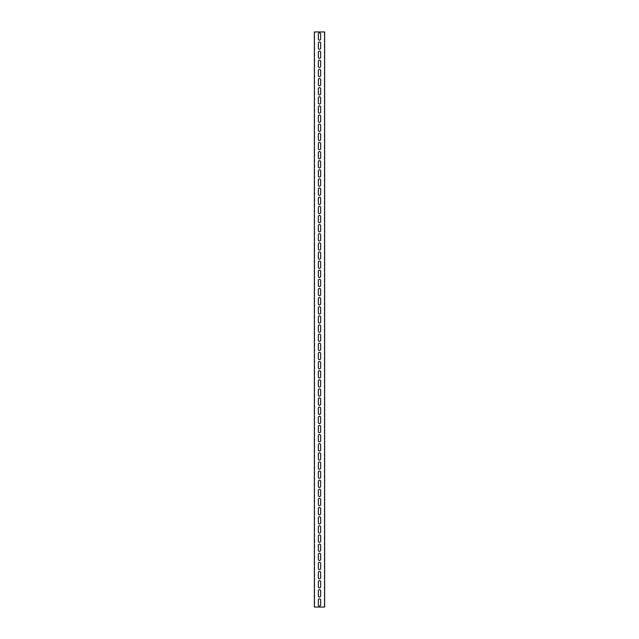 <?xml version="1.0" encoding="UTF-8"?>
<svg xmlns="http://www.w3.org/2000/svg" width="639" height="639" viewBox="0 0 639 639"><rect width="100%" height="100%" fill="white"/><g stroke="black" fill="none" stroke-linecap="round" stroke-linejoin="round"><path stroke-width="0.48" stroke-dasharray="3.19 2.4" d="M324.292 607.05L324.292 31.95L324.292 607.05L314.707 607.05L314.707 31.95L314.364 607.05L314.364 31.95L324.636 31.95L324.636 607.05M320.642 43.133A1.142 1.142 0 0 0 319.5 41.99A1.142 1.142 0 0 0 318.358 43.133L318.358 48.157A1.142 1.142 0 0 0 319.5 49.291A1.142 1.142 0 0 0 320.642 48.157L320.642 43.133M320.642 52.262A1.142 1.142 0 0 0 319.5 51.12A1.142 1.142 0 0 0 318.358 52.262L318.358 57.278A1.142 1.142 0 0 0 319.5 58.421A1.142 1.142 0 0 0 320.642 57.278L320.642 52.262M320.642 61.392A1.142 1.142 0 0 0 319.5 60.25A1.142 1.142 0 0 0 318.358 61.392L318.358 66.408A1.142 1.142 0 0 0 319.5 67.55A1.142 1.142 0 0 0 320.642 66.408L320.642 61.392M320.642 70.522A1.142 1.142 0 0 0 319.5 69.379A1.142 1.142 0 0 0 318.358 70.522L318.358 75.538A1.142 1.142 0 0 0 319.5 76.68A1.142 1.142 0 0 0 320.642 75.538L320.642 70.522M320.642 79.643A1.142 1.142 0 0 0 319.5 78.509A1.142 1.142 0 0 0 318.358 79.643L318.358 84.667A1.142 1.142 0 0 0 319.5 85.81A1.142 1.142 0 0 0 320.642 84.667L320.642 79.643M320.642 88.773A1.142 1.142 0 0 0 319.5 87.631A1.142 1.142 0 0 0 318.358 88.773L318.358 93.797A1.142 1.142 0 0 0 319.5 94.939A1.142 1.142 0 0 0 320.642 93.797L320.642 88.773M320.642 97.903A1.142 1.142 0 0 0 319.5 96.761A1.142 1.142 0 0 0 318.358 97.903L318.358 102.927A1.142 1.142 0 0 0 319.5 104.069A1.142 1.142 0 0 0 320.642 102.927L320.642 97.903M320.642 107.032A1.142 1.142 0 0 0 319.5 105.89A1.142 1.142 0 0 0 318.358 107.032L318.358 112.057A1.142 1.142 0 0 0 319.5 113.191A1.142 1.142 0 0 0 320.642 112.057L320.642 107.032M320.642 116.162A1.142 1.142 0 0 0 319.5 115.02A1.142 1.142 0 0 0 318.358 116.162L318.358 121.178A1.142 1.142 0 0 0 319.5 122.321A1.142 1.142 0 0 0 320.642 121.178L320.642 116.162M320.642 125.292A1.142 1.142 0 0 0 319.5 124.15A1.142 1.142 0 0 0 318.358 125.292L318.358 130.308A1.142 1.142 0 0 0 319.5 131.45A1.142 1.142 0 0 0 320.642 130.308L320.642 125.292M320.642 134.422A1.142 1.142 0 0 0 319.5 133.279A1.142 1.142 0 0 0 318.358 134.422L318.358 139.438A1.142 1.142 0 0 0 319.5 140.58A1.142 1.142 0 0 0 320.642 139.438L320.642 134.422M320.642 143.543A1.142 1.142 0 0 0 319.5 142.409A1.142 1.142 0 0 0 318.358 143.543L318.358 148.567A1.142 1.142 0 0 0 319.5 149.71A1.142 1.142 0 0 0 320.642 148.567L320.642 143.543M320.642 152.673A1.142 1.142 0 0 0 319.5 151.531A1.142 1.142 0 0 0 318.358 152.673L318.358 157.697A1.142 1.142 0 0 0 319.5 158.839A1.142 1.142 0 0 0 320.642 157.697L320.642 152.673M320.642 161.803A1.142 1.142 0 0 0 319.5 160.661A1.142 1.142 0 0 0 318.358 161.803L318.358 166.827A1.142 1.142 0 0 0 319.5 167.969A1.142 1.142 0 0 0 320.642 166.827L320.642 161.803M320.642 170.933A1.142 1.142 0 0 0 319.5 169.79A1.142 1.142 0 0 0 318.358 170.933L318.358 175.957A1.142 1.142 0 0 0 319.5 177.091A1.142 1.142 0 0 0 320.642 175.957L320.642 170.933M320.642 180.062A1.142 1.142 0 0 0 319.5 178.92A1.142 1.142 0 0 0 318.358 180.062L318.358 185.078A1.142 1.142 0 0 0 319.5 186.221A1.142 1.142 0 0 0 320.642 185.078L320.642 180.062M320.642 189.192A1.142 1.142 0 0 0 319.5 188.05A1.142 1.142 0 0 0 318.358 189.192L318.358 194.208A1.142 1.142 0 0 0 319.5 195.35A1.142 1.142 0 0 0 320.642 194.208L320.642 189.192M320.642 198.322A1.142 1.142 0 0 0 319.5 197.179A1.142 1.142 0 0 0 318.358 198.322L318.358 203.338A1.142 1.142 0 0 0 319.5 204.48A1.142 1.142 0 0 0 320.642 203.338L320.642 198.322M320.642 207.443A1.142 1.142 0 0 0 319.5 206.309A1.142 1.142 0 0 0 318.358 207.443L318.358 212.468A1.142 1.142 0 0 0 319.5 213.61A1.142 1.142 0 0 0 320.642 212.468L320.642 207.443M320.642 216.573A1.142 1.142 0 0 0 319.5 215.431A1.142 1.142 0 0 0 318.358 216.573L318.358 221.597A1.142 1.142 0 0 0 319.5 222.739A1.142 1.142 0 0 0 320.642 221.597L320.642 216.573M320.642 225.703A1.142 1.142 0 0 0 319.5 224.561A1.142 1.142 0 0 0 318.358 225.703L318.358 230.727A1.142 1.142 0 0 0 319.5 231.869A1.142 1.142 0 0 0 320.642 230.727L320.642 225.703M320.642 234.832A1.142 1.142 0 0 0 319.5 233.69A1.142 1.142 0 0 0 318.358 234.832L318.358 239.857A1.142 1.142 0 0 0 319.5 240.991A1.142 1.142 0 0 0 320.642 239.857L320.642 234.832M320.642 243.962A1.142 1.142 0 0 0 319.5 242.82A1.142 1.142 0 0 0 318.358 243.962L318.358 248.978A1.142 1.142 0 0 0 319.5 250.121A1.142 1.142 0 0 0 320.642 248.978L320.642 243.962M320.642 253.092A1.142 1.142 0 0 0 319.5 251.95A1.142 1.142 0 0 0 318.358 253.092L318.358 258.108A1.142 1.142 0 0 0 319.5 259.25A1.142 1.142 0 0 0 320.642 258.108L320.642 253.092M320.642 262.222A1.142 1.142 0 0 0 319.5 261.079A1.142 1.142 0 0 0 318.358 262.222L318.358 267.238A1.142 1.142 0 0 0 319.5 268.38A1.142 1.142 0 0 0 320.642 267.238L320.642 262.222M320.642 271.343A1.142 1.142 0 0 0 319.5 270.209A1.142 1.142 0 0 0 318.358 271.343L318.358 276.368A1.142 1.142 0 0 0 319.5 277.51A1.142 1.142 0 0 0 320.642 276.368L320.642 271.343M320.642 280.473A1.142 1.142 0 0 0 319.5 279.331A1.142 1.142 0 0 0 318.358 280.473L318.358 285.497A1.142 1.142 0 0 0 319.5 286.639A1.142 1.142 0 0 0 320.642 285.497L320.642 280.473M320.642 289.603A1.142 1.142 0 0 0 319.5 288.461A1.142 1.142 0 0 0 318.358 289.603L318.358 294.627A1.142 1.142 0 0 0 319.5 295.769A1.142 1.142 0 0 0 320.642 294.627L320.642 289.603M320.642 298.732A1.142 1.142 0 0 0 319.5 297.59A1.142 1.142 0 0 0 318.358 298.732L318.358 303.757A1.142 1.142 0 0 0 319.5 304.891A1.142 1.142 0 0 0 320.642 303.757L320.642 298.732M320.642 307.862A1.142 1.142 0 0 0 319.5 306.72A1.142 1.142 0 0 0 318.358 307.862L318.358 312.878A1.142 1.142 0 0 0 319.5 314.021A1.142 1.142 0 0 0 320.642 312.878L320.642 307.862M320.642 316.992A1.142 1.142 0 0 0 319.5 315.85A1.142 1.142 0 0 0 318.358 316.992L318.358 322.008A1.142 1.142 0 0 0 319.5 323.15A1.142 1.142 0 0 0 320.642 322.008L320.642 316.992M320.642 326.122A1.142 1.142 0 0 0 319.5 324.979A1.142 1.142 0 0 0 318.358 326.122L318.358 331.138A1.142 1.142 0 0 0 319.5 332.28A1.142 1.142 0 0 0 320.642 331.138L320.642 326.122M320.642 335.243A1.142 1.142 0 0 0 319.5 334.109A1.142 1.142 0 0 0 318.358 335.243L318.358 340.267A1.142 1.142 0 0 0 319.5 341.41A1.142 1.142 0 0 0 320.642 340.267L320.642 335.243M320.642 344.373A1.142 1.142 0 0 0 319.5 343.231A1.142 1.142 0 0 0 318.358 344.373L318.358 349.397A1.142 1.142 0 0 0 319.5 350.539A1.142 1.142 0 0 0 320.642 349.397L320.642 344.373M320.642 353.503A1.142 1.142 0 0 0 319.5 352.361A1.142 1.142 0 0 0 318.358 353.503L318.358 358.527A1.142 1.142 0 0 0 319.5 359.669A1.142 1.142 0 0 0 320.642 358.527L320.642 353.503M320.642 362.632A1.142 1.142 0 0 0 319.5 361.49A1.142 1.142 0 0 0 318.358 362.632L318.358 367.657A1.142 1.142 0 0 0 319.5 368.791A1.142 1.142 0 0 0 320.642 367.657L320.642 362.632M320.642 371.762A1.142 1.142 0 0 0 319.5 370.62A1.142 1.142 0 0 0 318.358 371.762L318.358 376.778A1.142 1.142 0 0 0 319.5 377.921A1.142 1.142 0 0 0 320.642 376.778L320.642 371.762M320.642 380.892A1.142 1.142 0 0 0 319.5 379.75A1.142 1.142 0 0 0 318.358 380.892L318.358 385.908A1.142 1.142 0 0 0 319.5 387.05A1.142 1.142 0 0 0 320.642 385.908L320.642 380.892M320.642 390.022A1.142 1.142 0 0 0 319.5 388.879A1.142 1.142 0 0 0 318.358 390.022L318.358 395.038A1.142 1.142 0 0 0 319.5 396.18A1.142 1.142 0 0 0 320.642 395.038L320.642 390.022M320.642 399.143A1.142 1.142 0 0 0 319.5 398.009A1.142 1.142 0 0 0 318.358 399.143L318.358 404.167A1.142 1.142 0 0 0 319.5 405.31A1.142 1.142 0 0 0 320.642 404.167L320.642 399.143M320.642 408.273A1.142 1.142 0 0 0 319.5 407.131A1.142 1.142 0 0 0 318.358 408.273L318.358 413.297A1.142 1.142 0 0 0 319.5 414.439A1.142 1.142 0 0 0 320.642 413.297L320.642 408.273M320.642 417.403A1.142 1.142 0 0 0 319.5 416.261A1.142 1.142 0 0 0 318.358 417.403L318.358 422.427A1.142 1.142 0 0 0 319.5 423.569A1.142 1.142 0 0 0 320.642 422.427L320.642 417.403M320.642 426.532A1.142 1.142 0 0 0 319.5 425.39A1.142 1.142 0 0 0 318.358 426.532L318.358 431.557A1.142 1.142 0 0 0 319.5 432.691A1.142 1.142 0 0 0 320.642 431.557L320.642 426.532M320.642 435.662A1.142 1.142 0 0 0 319.5 434.52A1.142 1.142 0 0 0 318.358 435.662L318.358 440.678A1.142 1.142 0 0 0 319.5 441.821A1.142 1.142 0 0 0 320.642 440.678L320.642 435.662M320.642 444.792A1.142 1.142 0 0 0 319.5 443.65A1.142 1.142 0 0 0 318.358 444.792L318.358 449.808A1.142 1.142 0 0 0 319.5 450.95A1.142 1.142 0 0 0 320.642 449.808L320.642 444.792M320.642 453.922A1.142 1.142 0 0 0 319.5 452.779A1.142 1.142 0 0 0 318.358 453.922L318.358 458.938A1.142 1.142 0 0 0 319.5 460.08A1.142 1.142 0 0 0 320.642 458.938L320.642 453.922M320.642 463.043A1.142 1.142 0 0 0 319.5 461.909A1.142 1.142 0 0 0 318.358 463.043L318.358 468.067A1.142 1.142 0 0 0 319.5 469.21A1.142 1.142 0 0 0 320.642 468.067L320.642 463.043M320.642 472.173A1.142 1.142 0 0 0 319.5 471.031A1.142 1.142 0 0 0 318.358 472.173L318.358 477.197A1.142 1.142 0 0 0 319.5 478.339A1.142 1.142 0 0 0 320.642 477.197L320.642 472.173M320.642 481.303A1.142 1.142 0 0 0 319.5 480.161A1.142 1.142 0 0 0 318.358 481.303L318.358 486.327A1.142 1.142 0 0 0 319.5 487.469A1.142 1.142 0 0 0 320.642 486.327L320.642 481.303M320.642 490.432A1.142 1.142 0 0 0 319.5 489.29A1.142 1.142 0 0 0 318.358 490.432L318.358 495.457A1.142 1.142 0 0 0 319.5 496.591A1.142 1.142 0 0 0 320.642 495.457L320.642 490.432M320.642 499.562A1.142 1.142 0 0 0 319.5 498.42A1.142 1.142 0 0 0 318.358 499.562L318.358 504.578A1.142 1.142 0 0 0 319.5 505.721A1.142 1.142 0 0 0 320.642 504.578L320.642 499.562M320.642 508.692A1.142 1.142 0 0 0 319.5 507.55A1.142 1.142 0 0 0 318.358 508.692L318.358 513.708A1.142 1.142 0 0 0 319.5 514.85A1.142 1.142 0 0 0 320.642 513.708L320.642 508.692M320.642 517.822A1.142 1.142 0 0 0 319.5 516.679A1.142 1.142 0 0 0 318.358 517.822L318.358 522.838A1.142 1.142 0 0 0 319.5 523.98A1.142 1.142 0 0 0 320.642 522.838L320.642 517.822M320.642 526.943A1.142 1.142 0 0 0 319.5 525.809A1.142 1.142 0 0 0 318.358 526.943L318.358 531.967A1.142 1.142 0 0 0 319.5 533.11A1.142 1.142 0 0 0 320.642 531.967L320.642 526.943M320.642 536.073A1.142 1.142 0 0 0 319.5 534.931A1.142 1.142 0 0 0 318.358 536.073L318.358 541.097A1.142 1.142 0 0 0 319.5 542.239A1.142 1.142 0 0 0 320.642 541.097L320.642 536.073M320.642 545.203A1.142 1.142 0 0 0 319.5 544.061A1.142 1.142 0 0 0 318.358 545.203L318.358 550.227A1.142 1.142 0 0 0 319.5 551.369A1.142 1.142 0 0 0 320.642 550.227L320.642 545.203M320.642 554.332A1.142 1.142 0 0 0 319.5 553.19A1.142 1.142 0 0 0 318.358 554.332L318.358 559.357A1.142 1.142 0 0 0 319.5 560.491A1.142 1.142 0 0 0 320.642 559.357L320.642 554.332M320.642 563.462A1.142 1.142 0 0 0 319.5 562.32A1.142 1.142 0 0 0 318.358 563.462L318.358 568.478A1.142 1.142 0 0 0 319.5 569.621A1.142 1.142 0 0 0 320.642 568.478L320.642 563.462M320.642 572.592A1.142 1.142 0 0 0 319.5 571.45A1.142 1.142 0 0 0 318.358 572.592L318.358 577.608A1.142 1.142 0 0 0 319.5 578.75A1.142 1.142 0 0 0 320.642 577.608L320.642 572.592M320.642 581.722A1.142 1.142 0 0 0 319.5 580.579A1.142 1.142 0 0 0 318.358 581.722L318.358 586.738A1.142 1.142 0 0 0 319.5 587.88A1.142 1.142 0 0 0 320.642 586.738L320.642 581.722M320.642 590.843A1.142 1.142 0 0 0 319.5 589.709A1.142 1.142 0 0 0 318.358 590.843L318.358 595.867A1.142 1.142 0 0 0 319.5 597.01A1.142 1.142 0 0 0 320.642 595.867L320.642 590.843M320.642 34.003A1.142 1.142 0 0 0 319.5 32.861A1.142 1.142 0 0 0 318.358 34.003L318.358 39.027A1.142 1.142 0 0 0 319.5 40.169A1.142 1.142 0 0 0 320.642 39.027L320.642 34.003M320.642 599.973A1.142 1.142 0 0 0 319.5 598.831A1.142 1.142 0 0 0 318.358 599.973L318.358 604.997A1.142 1.142 0 0 0 319.5 606.139A1.142 1.142 0 0 0 320.642 604.997L320.642 599.973"/><path stroke-width="0.96" d="M324.636 607.05L324.636 31.95L314.364 31.95L314.364 607.05L324.636 607.05M318.358 43.133A1.142 1.142 0 0 1 319.5 41.99A1.142 1.142 0 0 1 320.642 43.133L320.642 48.157A1.142 1.142 0 0 1 319.5 49.291A1.142 1.142 0 0 1 318.358 48.157L318.358 43.133M318.358 52.262A1.142 1.142 0 0 1 319.5 51.12A1.142 1.142 0 0 1 320.642 52.262L320.642 57.278A1.142 1.142 0 0 1 319.5 58.421A1.142 1.142 0 0 1 318.358 57.278L318.358 52.262M318.358 61.392A1.142 1.142 0 0 1 319.5 60.25A1.142 1.142 0 0 1 320.642 61.392L320.642 66.408A1.142 1.142 0 0 1 319.5 67.55A1.142 1.142 0 0 1 318.358 66.408L318.358 61.392M318.358 70.522A1.142 1.142 0 0 1 319.5 69.379A1.142 1.142 0 0 1 320.642 70.522L320.642 75.538A1.142 1.142 0 0 1 319.5 76.68A1.142 1.142 0 0 1 318.358 75.538L318.358 70.522M318.358 79.643A1.142 1.142 0 0 1 319.5 78.509A1.142 1.142 0 0 1 320.642 79.643L320.642 84.667A1.142 1.142 0 0 1 319.5 85.81A1.142 1.142 0 0 1 318.358 84.667L318.358 79.643M318.358 88.773A1.142 1.142 0 0 1 319.5 87.631A1.142 1.142 0 0 1 320.642 88.773L320.642 93.797A1.142 1.142 0 0 1 319.5 94.939A1.142 1.142 0 0 1 318.358 93.797L318.358 88.773M318.358 97.903A1.142 1.142 0 0 1 319.5 96.761A1.142 1.142 0 0 1 320.642 97.903L320.642 102.927A1.142 1.142 0 0 1 319.5 104.069A1.142 1.142 0 0 1 318.358 102.927L318.358 97.903M318.358 107.032A1.142 1.142 0 0 1 319.5 105.89A1.142 1.142 0 0 1 320.642 107.032L320.642 112.057A1.142 1.142 0 0 1 319.5 113.191A1.142 1.142 0 0 1 318.358 112.057L318.358 107.032M318.358 116.162A1.142 1.142 0 0 1 319.5 115.02A1.142 1.142 0 0 1 320.642 116.162L320.642 121.178A1.142 1.142 0 0 1 319.5 122.321A1.142 1.142 0 0 1 318.358 121.178L318.358 116.162M318.358 125.292A1.142 1.142 0 0 1 319.5 124.15A1.142 1.142 0 0 1 320.642 125.292L320.642 130.308A1.142 1.142 0 0 1 319.5 131.45A1.142 1.142 0 0 1 318.358 130.308L318.358 125.292M318.358 134.422A1.142 1.142 0 0 1 319.5 133.279A1.142 1.142 0 0 1 320.642 134.422L320.642 139.438A1.142 1.142 0 0 1 319.5 140.58A1.142 1.142 0 0 1 318.358 139.438L318.358 134.422M318.358 143.543A1.142 1.142 0 0 1 319.5 142.409A1.142 1.142 0 0 1 320.642 143.543L320.642 148.567A1.142 1.142 0 0 1 319.5 149.71A1.142 1.142 0 0 1 318.358 148.567L318.358 143.543M318.358 152.673A1.142 1.142 0 0 1 319.5 151.531A1.142 1.142 0 0 1 320.642 152.673L320.642 157.697A1.142 1.142 0 0 1 319.5 158.839A1.142 1.142 0 0 1 318.358 157.697L318.358 152.673M318.358 161.803A1.142 1.142 0 0 1 319.5 160.661A1.142 1.142 0 0 1 320.642 161.803L320.642 166.827A1.142 1.142 0 0 1 319.5 167.969A1.142 1.142 0 0 1 318.358 166.827L318.358 161.803M318.358 170.933A1.142 1.142 0 0 1 319.5 169.79A1.142 1.142 0 0 1 320.642 170.933L320.642 175.957A1.142 1.142 0 0 1 319.5 177.091A1.142 1.142 0 0 1 318.358 175.957L318.358 170.933M318.358 180.062A1.142 1.142 0 0 1 319.5 178.92A1.142 1.142 0 0 1 320.642 180.062L320.642 185.078A1.142 1.142 0 0 1 319.5 186.221A1.142 1.142 0 0 1 318.358 185.078L318.358 180.062M318.358 189.192A1.142 1.142 0 0 1 319.5 188.05A1.142 1.142 0 0 1 320.642 189.192L320.642 194.208A1.142 1.142 0 0 1 319.5 195.35A1.142 1.142 0 0 1 318.358 194.208L318.358 189.192M318.358 198.322A1.142 1.142 0 0 1 319.5 197.179A1.142 1.142 0 0 1 320.642 198.322L320.642 203.338A1.142 1.142 0 0 1 319.5 204.48A1.142 1.142 0 0 1 318.358 203.338L318.358 198.322M318.358 207.443A1.142 1.142 0 0 1 319.5 206.309A1.142 1.142 0 0 1 320.642 207.443L320.642 212.468A1.142 1.142 0 0 1 319.5 213.61A1.142 1.142 0 0 1 318.358 212.468L318.358 207.443M318.358 216.573A1.142 1.142 0 0 1 319.5 215.431A1.142 1.142 0 0 1 320.642 216.573L320.642 221.597A1.142 1.142 0 0 1 319.5 222.739A1.142 1.142 0 0 1 318.358 221.597L318.358 216.573M318.358 225.703A1.142 1.142 0 0 1 319.5 224.561A1.142 1.142 0 0 1 320.642 225.703L320.642 230.727A1.142 1.142 0 0 1 319.5 231.869A1.142 1.142 0 0 1 318.358 230.727L318.358 225.703M318.358 234.832A1.142 1.142 0 0 1 319.5 233.69A1.142 1.142 0 0 1 320.642 234.832L320.642 239.857A1.142 1.142 0 0 1 319.5 240.991A1.142 1.142 0 0 1 318.358 239.857L318.358 234.832M318.358 243.962A1.142 1.142 0 0 1 319.5 242.82A1.142 1.142 0 0 1 320.642 243.962L320.642 248.978A1.142 1.142 0 0 1 319.5 250.121A1.142 1.142 0 0 1 318.358 248.978L318.358 243.962M318.358 253.092A1.142 1.142 0 0 1 319.5 251.95A1.142 1.142 0 0 1 320.642 253.092L320.642 258.108A1.142 1.142 0 0 1 319.5 259.25A1.142 1.142 0 0 1 318.358 258.108L318.358 253.092M318.358 262.222A1.142 1.142 0 0 1 319.5 261.079A1.142 1.142 0 0 1 320.642 262.222L320.642 267.238A1.142 1.142 0 0 1 319.5 268.38A1.142 1.142 0 0 1 318.358 267.238L318.358 262.222M318.358 271.343A1.142 1.142 0 0 1 319.5 270.209A1.142 1.142 0 0 1 320.642 271.343L320.642 276.368A1.142 1.142 0 0 1 319.5 277.51A1.142 1.142 0 0 1 318.358 276.368L318.358 271.343M318.358 280.473A1.142 1.142 0 0 1 319.5 279.331A1.142 1.142 0 0 1 320.642 280.473L320.642 285.497A1.142 1.142 0 0 1 319.5 286.639A1.142 1.142 0 0 1 318.358 285.497L318.358 280.473M318.358 289.603A1.142 1.142 0 0 1 319.5 288.461A1.142 1.142 0 0 1 320.642 289.603L320.642 294.627A1.142 1.142 0 0 1 319.5 295.769A1.142 1.142 0 0 1 318.358 294.627L318.358 289.603M318.358 298.732A1.142 1.142 0 0 1 319.5 297.59A1.142 1.142 0 0 1 320.642 298.732L320.642 303.757A1.142 1.142 0 0 1 319.5 304.891A1.142 1.142 0 0 1 318.358 303.757L318.358 298.732M318.358 307.862A1.142 1.142 0 0 1 319.5 306.72A1.142 1.142 0 0 1 320.642 307.862L320.642 312.878A1.142 1.142 0 0 1 319.5 314.021A1.142 1.142 0 0 1 318.358 312.878L318.358 307.862M318.358 316.992A1.142 1.142 0 0 1 319.5 315.85A1.142 1.142 0 0 1 320.642 316.992L320.642 322.008A1.142 1.142 0 0 1 319.5 323.15A1.142 1.142 0 0 1 318.358 322.008L318.358 316.992M318.358 326.122A1.142 1.142 0 0 1 319.5 324.979A1.142 1.142 0 0 1 320.642 326.122L320.642 331.138A1.142 1.142 0 0 1 319.5 332.28A1.142 1.142 0 0 1 318.358 331.138L318.358 326.122M318.358 335.243A1.142 1.142 0 0 1 319.5 334.109A1.142 1.142 0 0 1 320.642 335.243L320.642 340.267A1.142 1.142 0 0 1 319.5 341.41A1.142 1.142 0 0 1 318.358 340.267L318.358 335.243M318.358 344.373A1.142 1.142 0 0 1 319.5 343.231A1.142 1.142 0 0 1 320.642 344.373L320.642 349.397A1.142 1.142 0 0 1 319.5 350.539A1.142 1.142 0 0 1 318.358 349.397L318.358 344.373M318.358 353.503A1.142 1.142 0 0 1 319.5 352.361A1.142 1.142 0 0 1 320.642 353.503L320.642 358.527A1.142 1.142 0 0 1 319.5 359.669A1.142 1.142 0 0 1 318.358 358.527L318.358 353.503M318.358 362.632A1.142 1.142 0 0 1 319.5 361.49A1.142 1.142 0 0 1 320.642 362.632L320.642 367.657A1.142 1.142 0 0 1 319.5 368.791A1.142 1.142 0 0 1 318.358 367.657L318.358 362.632M318.358 371.762A1.142 1.142 0 0 1 319.5 370.62A1.142 1.142 0 0 1 320.642 371.762L320.642 376.778A1.142 1.142 0 0 1 319.5 377.921A1.142 1.142 0 0 1 318.358 376.778L318.358 371.762M318.358 380.892A1.142 1.142 0 0 1 319.5 379.75A1.142 1.142 0 0 1 320.642 380.892L320.642 385.908A1.142 1.142 0 0 1 319.5 387.05A1.142 1.142 0 0 1 318.358 385.908L318.358 380.892M318.358 390.022A1.142 1.142 0 0 1 319.5 388.879A1.142 1.142 0 0 1 320.642 390.022L320.642 395.038A1.142 1.142 0 0 1 319.5 396.18A1.142 1.142 0 0 1 318.358 395.038L318.358 390.022M318.358 399.143A1.142 1.142 0 0 1 319.5 398.009A1.142 1.142 0 0 1 320.642 399.143L320.642 404.167A1.142 1.142 0 0 1 319.5 405.31A1.142 1.142 0 0 1 318.358 404.167L318.358 399.143M318.358 408.273A1.142 1.142 0 0 1 319.5 407.131A1.142 1.142 0 0 1 320.642 408.273L320.642 413.297A1.142 1.142 0 0 1 319.5 414.439A1.142 1.142 0 0 1 318.358 413.297L318.358 408.273M318.358 417.403A1.142 1.142 0 0 1 319.5 416.261A1.142 1.142 0 0 1 320.642 417.403L320.642 422.427A1.142 1.142 0 0 1 319.5 423.569A1.142 1.142 0 0 1 318.358 422.427L318.358 417.403M318.358 426.532A1.142 1.142 0 0 1 319.5 425.39A1.142 1.142 0 0 1 320.642 426.532L320.642 431.557A1.142 1.142 0 0 1 319.5 432.691A1.142 1.142 0 0 1 318.358 431.557L318.358 426.532M318.358 435.662A1.142 1.142 0 0 1 319.5 434.52A1.142 1.142 0 0 1 320.642 435.662L320.642 440.678A1.142 1.142 0 0 1 319.5 441.821A1.142 1.142 0 0 1 318.358 440.678L318.358 435.662M318.358 444.792A1.142 1.142 0 0 1 319.5 443.65A1.142 1.142 0 0 1 320.642 444.792L320.642 449.808A1.142 1.142 0 0 1 319.5 450.95A1.142 1.142 0 0 1 318.358 449.808L318.358 444.792M318.358 453.922A1.142 1.142 0 0 1 319.5 452.779A1.142 1.142 0 0 1 320.642 453.922L320.642 458.938A1.142 1.142 0 0 1 319.5 460.08A1.142 1.142 0 0 1 318.358 458.938L318.358 453.922M318.358 463.043A1.142 1.142 0 0 1 319.5 461.909A1.142 1.142 0 0 1 320.642 463.043L320.642 468.067A1.142 1.142 0 0 1 319.5 469.21A1.142 1.142 0 0 1 318.358 468.067L318.358 463.043M318.358 472.173A1.142 1.142 0 0 1 319.5 471.031A1.142 1.142 0 0 1 320.642 472.173L320.642 477.197A1.142 1.142 0 0 1 319.5 478.339A1.142 1.142 0 0 1 318.358 477.197L318.358 472.173M318.358 481.303A1.142 1.142 0 0 1 319.5 480.161A1.142 1.142 0 0 1 320.642 481.303L320.642 486.327A1.142 1.142 0 0 1 319.5 487.469A1.142 1.142 0 0 1 318.358 486.327L318.358 481.303M318.358 490.432A1.142 1.142 0 0 1 319.5 489.29A1.142 1.142 0 0 1 320.642 490.432L320.642 495.457A1.142 1.142 0 0 1 319.5 496.591A1.142 1.142 0 0 1 318.358 495.457L318.358 490.432M318.358 499.562A1.142 1.142 0 0 1 319.5 498.42A1.142 1.142 0 0 1 320.642 499.562L320.642 504.578A1.142 1.142 0 0 1 319.5 505.721A1.142 1.142 0 0 1 318.358 504.578L318.358 499.562M318.358 508.692A1.142 1.142 0 0 1 319.5 507.55A1.142 1.142 0 0 1 320.642 508.692L320.642 513.708A1.142 1.142 0 0 1 319.5 514.85A1.142 1.142 0 0 1 318.358 513.708L318.358 508.692M318.358 517.822A1.142 1.142 0 0 1 319.5 516.679A1.142 1.142 0 0 1 320.642 517.822L320.642 522.838A1.142 1.142 0 0 1 319.5 523.98A1.142 1.142 0 0 1 318.358 522.838L318.358 517.822M318.358 526.943A1.142 1.142 0 0 1 319.5 525.809A1.142 1.142 0 0 1 320.642 526.943L320.642 531.967A1.142 1.142 0 0 1 319.5 533.11A1.142 1.142 0 0 1 318.358 531.967L318.358 526.943M318.358 536.073A1.142 1.142 0 0 1 319.5 534.931A1.142 1.142 0 0 1 320.642 536.073L320.642 541.097A1.142 1.142 0 0 1 319.5 542.239A1.142 1.142 0 0 1 318.358 541.097L318.358 536.073M318.358 545.203A1.142 1.142 0 0 1 319.5 544.061A1.142 1.142 0 0 1 320.642 545.203L320.642 550.227A1.142 1.142 0 0 1 319.5 551.369A1.142 1.142 0 0 1 318.358 550.227L318.358 545.203M318.358 554.332A1.142 1.142 0 0 1 319.5 553.19A1.142 1.142 0 0 1 320.642 554.332L320.642 559.357A1.142 1.142 0 0 1 319.5 560.491A1.142 1.142 0 0 1 318.358 559.357L318.358 554.332M318.358 563.462A1.142 1.142 0 0 1 319.5 562.32A1.142 1.142 0 0 1 320.642 563.462L320.642 568.478A1.142 1.142 0 0 1 319.5 569.621A1.142 1.142 0 0 1 318.358 568.478L318.358 563.462M318.358 572.592A1.142 1.142 0 0 1 319.5 571.45A1.142 1.142 0 0 1 320.642 572.592L320.642 577.608A1.142 1.142 0 0 1 319.5 578.75A1.142 1.142 0 0 1 318.358 577.608L318.358 572.592M318.358 581.722A1.142 1.142 0 0 1 319.5 580.579A1.142 1.142 0 0 1 320.642 581.722L320.642 586.738A1.142 1.142 0 0 1 319.5 587.88A1.142 1.142 0 0 1 318.358 586.738L318.358 581.722M318.358 590.843A1.142 1.142 0 0 1 319.5 589.709A1.142 1.142 0 0 1 320.642 590.843L320.642 595.867A1.142 1.142 0 0 1 319.5 597.01A1.142 1.142 0 0 1 318.358 595.867L318.358 590.843M318.358 34.003A1.142 1.142 0 0 1 319.5 32.861A1.142 1.142 0 0 1 320.642 34.003L320.642 39.027A1.142 1.142 0 0 1 319.5 40.169A1.142 1.142 0 0 1 318.358 39.027L318.358 34.003M318.358 599.973A1.142 1.142 0 0 1 319.5 598.831A1.142 1.142 0 0 1 320.642 599.973L320.642 604.997A1.142 1.142 0 0 1 319.5 606.139A1.142 1.142 0 0 1 318.358 604.997L318.358 599.973"/></g></svg>

